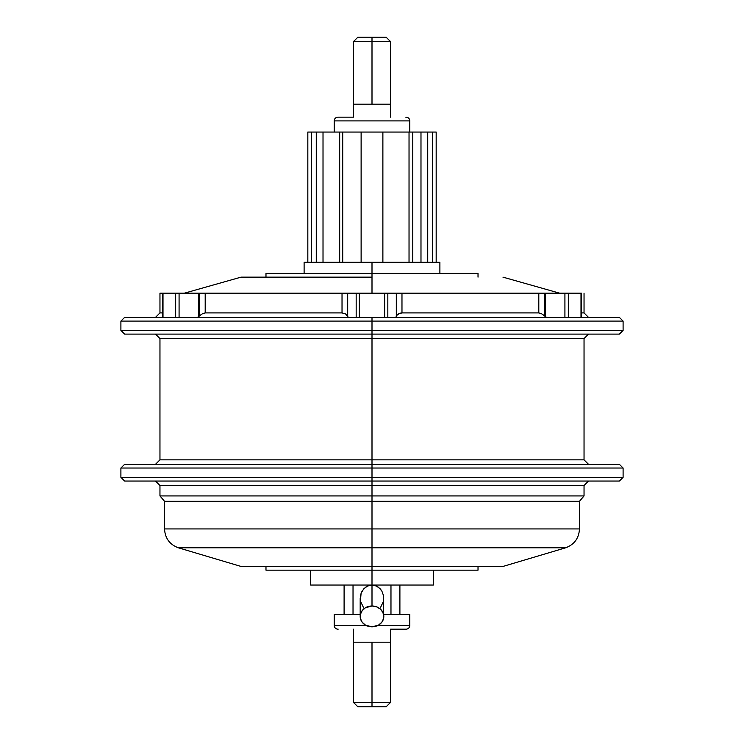 <?xml version="1.0" encoding="UTF-8"?>
<svg xmlns="http://www.w3.org/2000/svg" width="744" height="744" viewBox="0 0 744 744"><rect width="100%" height="100%" fill="white"/><g stroke="black" fill="none" stroke-linecap="round" stroke-linejoin="round"><path stroke-width="1.12" d="M380.351 607.876L383.588 601.031L383.588 595.814L381.821 590.987L380.351 588.96L376.52 586.058L372 585.044L372 605.997A11.811 10.425 0 0 1 383.811 616.432A11.811 10.425 0 0 1 372 626.857A11.811 10.425 0 0 1 360.189 616.432A11.811 10.425 0 0 1 372 605.997L372 585.044L433.38 585.044L433.38 570.164M581.399 317.372L581.399 293.192L544.654 293.192L545.25 293.192L545.25 316.321L544.654 315.837L544.654 293.192L401.974 293.192L401.974 312.908L538.805 312.908L538.805 293.192L205.195 293.192L205.195 312.908L202.387 313.791L199.346 315.837L199.346 293.192L205.195 293.192L205.195 312.908L342.026 312.908L342.026 293.192L159.96 293.192L159.96 312.908L162.601 312.908L159.96 312.908L155.496 317.372M623.1 321.092L120.9 321.092L120.9 330.392L623.1 330.392L623.1 321.092L619.38 317.372L372 317.372L619.38 317.372L372 317.372L372 330.392L623.1 330.392L372 330.392L372 334.112L619.38 334.112L372 334.112L372 338.576L584.04 338.576L372 338.576L372 464.312L619.38 464.312L372 464.312L372 468.032L623.1 468.032L372 468.032L372 477.332L623.1 477.332L372 477.332L372 485.516L584.04 485.516L372 485.516L372 528.928L579.464 528.928L372 528.928L372 585.044L367.48 586.058L365.434 587.295L362.179 590.987L361.091 593.303L360.412 601.031L363.649 607.876M588.504 464.312L584.04 459.848L372 459.848L584.04 459.848L584.04 338.576L588.504 334.112M155.496 481.052L159.96 485.516L372 485.516L159.96 485.516L159.96 495.932L164.536 501.316L164.536 528.928L372 528.928L372 501.316L164.536 501.316L579.464 501.316L372 501.316L372 495.932L159.96 495.932L584.04 495.932L372 495.932L372 481.052L124.62 481.052L372 481.052L372 477.332L120.9 477.332L124.62 481.052L619.38 481.052L372 481.052L619.38 481.052L623.1 477.332L623.1 468.032L120.9 468.032L124.62 464.312L372 464.312L124.62 464.312L372 464.312L372 338.576L159.96 338.576L372 338.576L372 334.112L619.38 334.112L623.1 330.392M372 702.336L372 706.8L386.136 706.8L372 706.8L372 702.336L390.6 702.336L372 702.336L372 642.184L372 702.336L353.4 702.336L372 702.336M372 41.664L390.6 41.664L372 41.664L372 104.16L372 41.664L353.4 41.664L372 41.664L372 37.2L372 41.664M386.136 37.2L357.864 37.2L386.136 37.2L390.6 41.664L390.6 104.16L353.4 104.16L353.4 117.18L337.925 117.18A3.72 3.72 0 0 0 334.205 120.9L409.795 120.9A3.72 3.72 0 0 0 406.075 117.18L405.815 117.18M353.028 614.284L353.028 585.044L353.028 614.284M383.811 616.432L382.909 612.442L380.351 609.057L376.52 606.797L372 605.997L365.434 607.755L362.179 610.638L360.412 614.395L360.412 618.469L362.179 622.226L365.434 625.1L372 626.857L378.566 625.1L381.821 622.226L383.588 618.469L383.588 595.814L381.821 590.987L378.566 587.295L376.52 586.058L372 585.044L372 570.164L265.98 570.164L478.02 570.164L478.02 566.444M565.663 547.789L372 547.789L565.663 547.789L372 547.789L372 528.928L579.464 528.928C578.953 538.21 574.349 544.496 565.663 547.789L502.944 566.444L372 566.444L372 547.789L178.337 547.789L372 547.789L178.337 547.789L241.056 566.444L502.944 566.444M623.1 468.032L619.38 464.312L372 464.312L372 468.032L120.9 468.032L372 468.032L372 477.332L120.9 477.332L623.1 477.332M372 277.14L372 293.192L372 273.42L372 277.14L241.056 277.14L372 277.14M478.02 273.42L372 273.42L372 262.26L372 273.42L265.98 273.42L478.02 273.42L478.02 277.14M439.89 262.26L304.11 262.26L439.89 262.26L439.89 273.42M581.399 312.908L584.04 312.908L581.399 312.908M120.9 330.392L124.62 334.112L372 334.112L372 317.372L124.62 317.372L120.9 321.092M396.31 316.321L395.771 317.372L396.31 316.321L396.31 293.192L396.31 316.321L397.157 315.047L396.31 316.321M581.399 293.192L545.25 293.192L545.25 316.321L546.477 317.372L541.632 313.801L538.805 312.908L401.974 312.908L400.021 313.196L397.157 315.047L398.393 313.959M398.384 313.968L401.974 312.908L401.974 293.192L387.829 293.192L387.829 317.372L387.829 293.192L342.026 293.192L342.026 312.908L345.625 313.968L347.69 316.321L347.69 293.192L347.69 316.321L348.229 317.372L345.625 313.977L342.026 312.908L205.195 312.908L202.387 313.791L197.523 317.372L198.75 316.321L198.75 293.192L198.75 316.321L199.346 315.837L199.346 293.192L175.668 293.192L175.668 317.372L175.668 293.192L163.001 293.192L163.001 317.372L163.001 293.192L159.96 293.192M436.17 262.26L436.17 132.06L432.394 132.06L432.394 262.26L432.394 132.06L412.781 132.06L412.781 262.26L412.781 132.06L323.017 132.06L323.017 262.26L323.017 132.06L307.83 132.06L307.83 262.26L307.83 132.06L316.265 132.06L316.265 262.26L316.265 132.06L342.724 132.06L342.724 262.26L342.724 132.06L361.119 132.06L361.119 262.26L361.119 132.06L382.881 132.06L382.881 262.26L382.881 132.06L420.983 132.06L420.983 262.26L420.983 132.06L436.17 132.06L436.17 262.26M311.606 262.26L311.606 132.06L311.606 262.26M339.683 262.26L339.683 132.06L339.683 262.26M390.972 585.044L390.972 614.284L390.972 585.044M155.496 464.312L159.96 459.848L372 459.848L159.96 459.848L159.96 338.576L155.496 334.112M372 528.928L164.536 528.928L372 528.928M241.056 566.444L372 566.444L372 570.164L478.02 570.164M360.189 616.432L360.189 598.418L361.091 593.303L363.649 588.96L367.48 586.058L372 585.044L310.62 585.044L433.38 585.044M357.864 706.8L372 706.8L357.864 706.8L353.4 702.336L353.4 642.184L390.6 642.184L390.6 629.164L406.075 629.164A3.72 3.72 0 0 0 409.795 625.444L377.943 625.444L409.795 625.444L409.795 614.284L383.811 614.284L409.795 614.284L409.795 625.444A3.72 3.72 0 0 1 406.075 629.164M409.033 262.26L409.033 132.06L409.033 262.26M427.735 262.26L427.735 132.06L427.735 262.26M372 317.372L124.62 317.372L372 317.372M372 321.092L120.9 321.092L372 321.092M372 334.112L124.62 334.112L372 334.112M372 330.392L120.9 330.392L372 330.392M356.171 293.192L356.171 317.372L356.171 293.192M384.667 293.192L384.667 317.372L384.667 293.192M359.333 293.192L359.333 317.372L359.333 293.192M179.081 317.372L179.081 293.192L179.081 317.372M564.919 293.192L564.919 317.372L564.919 293.192M580.999 293.192L580.999 317.372L580.999 293.192M568.332 293.192L568.332 317.372L568.332 293.192M538.805 312.908L538.805 293.192L544.654 293.192L544.654 315.837L541.632 313.801L538.805 312.908M337.925 629.164A3.72 3.72 0 0 1 334.205 625.444L334.205 614.284L360.189 614.284L334.205 614.284L334.205 625.444L366.057 625.444L334.205 625.444A3.72 3.72 0 0 0 337.925 629.164L338.185 629.164M405.815 629.164L390.6 629.164L390.6 642.184L353.4 642.184L353.4 629.164L353.4 642.184M406.075 117.18A3.72 3.72 0 0 1 409.795 120.9L409.795 132.06L409.795 120.9L334.205 120.9L334.205 132.06L334.205 120.9A3.72 3.72 0 0 1 337.925 117.18M338.185 117.18L353.4 117.18L353.4 104.16L390.6 104.16L390.6 117.18L390.6 104.16M588.504 481.052L584.04 485.516L584.04 495.932L579.464 501.316L579.464 528.928M390.6 642.184L390.6 702.336L386.136 706.8M344.1 614.284L344.1 585.044M559.674 293.192L502.944 277.14M584.04 293.192L584.04 312.908L588.504 317.372M304.11 273.42L304.11 262.26M265.98 277.14L265.98 273.42M184.326 293.192L241.056 277.14M120.9 477.332L120.9 468.032M164.536 528.928C165.047 538.21 169.651 544.496 178.337 547.789M265.98 570.164L265.98 566.444M310.62 585.044L310.62 570.164M399.9 614.284L399.9 585.044M353.4 104.16L353.4 41.664L357.864 37.2M162.601 317.372L162.601 293.192"/></g></svg>
